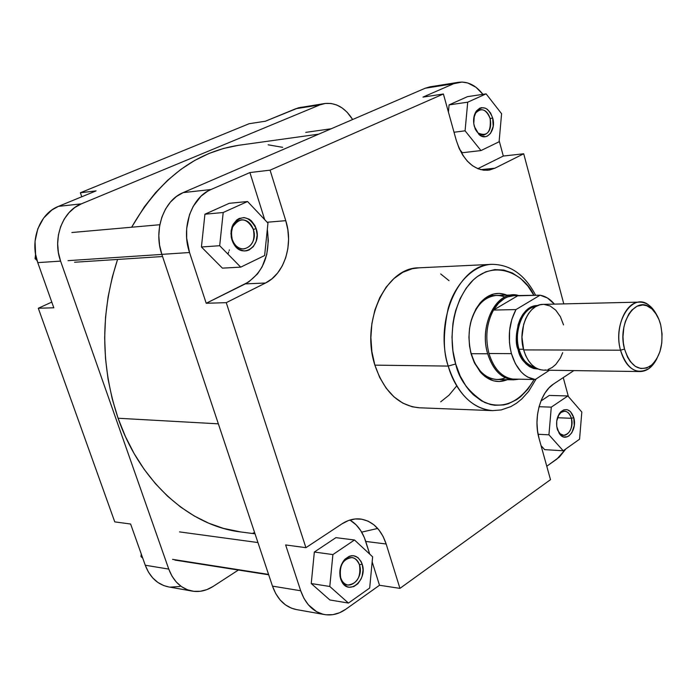 <?xml version="1.0" encoding="UTF-8"?>
<svg xmlns="http://www.w3.org/2000/svg" width="697" height="697" viewBox="0 0 697 697"><rect width="100%" height="100%" fill="white"/><g stroke="black" fill="none" stroke-linecap="round" stroke-linejoin="round"><path stroke-width="1.05" d="M324.671 103.531L298.499 107.8L265.409 121.217L249.151 123.709L80.373 192.764L96.064 190.891L58.435 206.373L51.892 209.98L43.597 218.1L37.795 228.851L35.042 241.275L35.582 254.257L37.769 262.63L53.808 307.786L38.3 308.248L114.761 521.879L130.618 524.022L145.255 565.232L148.444 572.106L152.713 577.926L157.897 582.474L163.778 585.585L168.63 586.926M304.119 107.077L301.287 107.251M170.12 587.144L179.948 586.491M192.215 591.1L168.596 586.918C157.731 584.644 149.951 577.421 145.255 565.232L168.761 569.092L60.595 261.114L37.769 262.63L53.808 307.786L38.3 308.248L51.787 302.089L38.3 308.248L114.761 521.879L130.618 524.022L145.255 565.232L168.761 569.092C173.483 581.481 181.307 588.817 192.215 591.1C199.429 592.276 206.39 590.725 213.116 586.438L238.391 570.033L213.116 586.438L206.87 589.618L200.335 591.274L193.749 591.326L187.38 589.758L181.464 586.604L176.254 581.986L171.959 576.079L168.761 569.092L60.595 261.114L58.391 252.575L57.651 243.758L58.409 235.02L60.622 226.708L64.202 219.154L69.003 212.672L74.814 207.506L81.401 203.838L319.845 104.907L325.36 103.435L331.049 103.47L336.703 104.986L342.114 107.93L347.062 112.165L352.647 119.518C345.137 107.704 335.832 102.372 324.732 103.522L319.845 104.907L295.789 108.715L265.409 121.217L249.151 123.709L80.373 192.764L81.749 196.781L80.373 192.764L96.064 190.891L58.435 206.373L81.401 203.838L319.845 104.907L295.789 108.715L300.66 107.347M81.401 203.838L58.435 206.373C39.607 213.5 29.466 240.631 37.769 262.63L60.595 261.114C52.231 238.696 62.442 211.069 81.401 203.838M142.685 558.009L140.968 556.598L141.256 553.967L140.968 556.598L142.258 556.807L140.968 556.598L142.685 558.009M37.063 260.478L35.068 258.648L35.582 254.239L35.068 258.648L36.514 258.543L35.068 258.648L37.063 260.478M240.892 531.977L223.415 528.378L208.751 523.203L194.454 516.094L180.697 507.094L167.62 496.247L155.414 483.64L144.209 469.386L134.164 453.625L125.408 436.514L118.081 418.244L218.353 423.837L118.081 418.244C140.315 482.646 190.081 526.008 240.787 531.968L255.032 533.824M118.081 418.244L112.261 399.015L108.052 379.063L105.508 358.615L104.663 337.914L105.535 317.231L108.105 296.809L112.348 276.892L117.575 259.45C100.324 312.422 100.49 365.35 118.081 418.244M318.729 134.146L239.08 145.229C195.151 151.885 159.343 179.216 131.655 227.222L144.357 206.809L155.57 192.651L167.785 180.148L180.863 169.406L194.62 160.51L208.908 153.514L223.554 148.452L238.409 145.325M268.127 144.81L282.694 147.337M254.736 532.944L253.203 532.917M490.165 118.629C486.245 109.176 481.409 107.321 475.668 113.053L473.725 118.272C474.718 113.271 476.992 110.396 480.538 109.664C484.981 109.516 488.188 112.505 490.165 118.629C491.733 127.577 489.573 133.049 483.701 135.044C480.094 135.253 477.201 133.075 475.006 128.501L478.159 133.04C487.194 136.917 491.193 132.116 490.165 118.629L492.657 117.915L490.165 118.629M474.343 126.488C472.941 120.738 473.516 115.746 476.06 111.511C482.638 104.951 488.17 107.085 492.657 117.915L493.215 126.331L490.531 133.371L487.342 136.089L485.487 136.673L481.618 136.168L479.754 135.096L475.267 129.137L473.768 123.665L474.335 115.31L476.504 110.884L479.745 108.192L481.61 107.643L485.478 108.209L487.334 109.316L490.531 112.914L492.657 117.915C496.412 130.156 486.672 142.04 478.917 134.425L474.343 126.488M253.333 229.444C246.808 217.612 239.873 216.845 232.545 227.144L231.308 233.129L232.179 239.341L231.953 239.968L231.23 236.971L231.116 230.794L232.371 225.976C240.779 214.197 248.707 215.077 256.165 228.633L253.333 229.444C255.381 240.212 252.227 246.712 243.872 248.942C238.461 248.907 234.567 245.71 232.179 239.341C230.106 228.633 233.199 222.125 241.441 219.799C246.973 219.755 250.937 222.979 253.333 229.444L256.165 228.633L257.149 235.046L256.165 241.336L253.359 246.572L249.134 249.962L246.686 250.781L244.133 250.972L239.106 249.439L236.832 247.775L233.181 242.948L231.953 239.968L230.942 233.478L231.962 227.1L233.19 224.268L236.841 219.877L239.115 218.483L244.15 217.56L249.143 219.172L251.399 220.862L254.971 225.689L256.165 228.633C262.307 245.623 242.695 259.685 233.904 244.229L231.953 239.968L232.179 239.341L233.878 243.061C241.537 256.548 258.7 244.298 253.333 229.444M359.469 564.823C355.853 556.816 350.8 555.448 344.301 560.719C340.241 565.642 339.038 571.34 340.702 577.804L340.667 578.954C338.759 571.54 340.136 565.014 344.797 559.377C352.238 553.348 358.023 554.917 362.161 564.082L359.469 564.823C361.098 576.95 357.265 583.685 347.977 585.018C344.571 584.356 342.149 581.951 340.702 577.804C339.056 565.703 342.837 558.942 352.046 557.53C355.54 558.166 358.014 560.597 359.469 564.823L362.161 564.082L363.032 569.963L362.152 576.071L361.098 578.928L357.918 583.685L353.745 586.613L349.206 587.249L347.019 586.656L343.212 583.755L340.667 578.954L339.997 576.071L339.997 569.876L340.667 566.818L343.22 561.355L344.998 559.168L349.206 556.293L351.48 555.718L353.745 555.744L357.918 557.574L361.098 561.512L362.161 564.082C367.938 580.043 348.474 596.501 341.556 581.167L340.667 578.954L340.702 577.804L341.478 579.73C347.498 593.121 364.522 578.78 359.469 564.823M571.392 418.296C568.787 411.3 565.04 409.575 560.17 413.121L558.009 416.179L560.946 412.45L564.622 411.204C567.802 411.535 570.059 413.905 571.392 418.296L557.461 417.721L571.392 418.296C572.742 428.097 570.163 433.769 563.664 435.311L560.1 433.743L557.469 429.761L559.377 433.011C565.267 440.495 574.677 428.847 571.392 418.296L573.762 417.642L571.392 418.296M557.26 429.064C555.744 422.016 556.964 416.231 560.919 411.7C566.504 407.649 570.782 409.627 573.762 417.642L574.267 425.545L571.854 432.715L568.97 435.869L567.306 436.758L563.812 436.967L562.13 436.278L559.212 433.447L556.746 426.486L556.737 421.066L559.203 413.844L560.571 412.058L563.803 409.853L567.288 409.705L570.494 411.622L573.762 417.642C577.517 429.709 566.766 443.065 560.013 434.492L557.26 429.064M504.95 297.027C495.985 293.576 487.7 295.868 480.076 303.909C475.511 309.093 472.27 315.741 470.362 323.835C475.171 306.183 483.927 296.713 496.621 295.432L496.621 295.432M470.484 351.332L471.285 354.485C466.441 333.819 469.578 316.412 480.712 302.254C488.754 293.785 497.492 291.407 506.928 295.136L499.252 293.393L493.424 294.056L485.103 298.185L480.146 302.899L475.912 308.98L471.277 320.167L469.525 328.557L468.933 337.313L469.534 346.078L471.285 354.485L474.134 362.213L480.172 371.849L485.121 376.607L493.45 380.815L499.287 381.529L507.294 379.708C497.902 383.516 489.137 381.215 481.017 372.817L474.648 363.285L470.484 351.332M535.644 295.319C525.068 274.879 510.526 264.546 492.004 264.337C472.766 264.799 454.261 285.448 448.093 308.858C443.057 333.018 443.1 352.098 448.223 366.082C433.778 320.611 459.21 263.823 492.004 264.337L418.653 267.84C385.842 267.439 360.48 321.709 374.881 365.141L448.223 366.082L455.69 363.982L460.159 375.971L466.136 386.373L469.612 390.851L473.359 394.781L481.522 400.888L490.279 404.469L494.774 405.279L503.783 404.94L508.2 403.798L516.669 399.651L520.642 396.698L527.89 389.187L534.155 379.499C520.485 402.003 503.975 409.67 484.633 402.474C468.645 392.219 458.992 379.395 455.69 363.982L448.223 366.082C452.754 383.062 467.251 409.017 492.648 410.629C472.226 408.695 457.415 393.849 448.223 366.082L374.881 365.141C384.047 391.67 398.841 405.889 419.272 407.78L492.648 410.629L501.213 409.932L510.901 406.569L516.503 403.232L521.696 399.05L528.64 391.392L536.185 378.907M229.4 249.909L229.191 250.511M228.703 251.887L227.936 254.117M361.673 532.133L377.696 528.448M513.55 379.83C501.579 378.837 492.953 370.151 487.682 353.78C494.278 373.104 504.68 381.573 518.873 379.194L513.55 379.83L496.987 379.49C485.007 378.506 476.382 369.907 471.102 353.693L474.953 363.364L480.372 371.17C488.066 379.142 496.377 381.355 505.308 377.826M324.628 614.571C313.502 612.219 305.521 604.282 300.695 590.76L285.631 544.941L300.695 590.76L272.475 586.125C277.284 599.411 285.239 607.218 296.33 609.561L324.628 614.571C331.972 615.765 339.064 613.961 345.895 609.178L339.544 612.75L332.896 614.649L326.187 614.798L322.903 614.205L316.604 611.687L308.353 604.796L303.962 598.374L300.695 590.76L272.475 586.125L161.835 254.361L189.532 252.514L206.207 303.265L189.532 252.514L186.683 238.243L186.683 228.52L189.549 214.58L193.243 206.286L201.076 196.145L207.497 191.309L210.973 189.532L249.909 172.56L270.079 170.155L285.761 220.67C293.646 244.76 284.306 274.095 265.513 283.017L245.353 283.871C263.248 272.867 270.567 254.727 267.308 229.452L268.345 240.735L266.759 254.449L262.124 266.864L257.507 273.912L248.69 281.963L206.207 303.265L226.255 302.664L305.913 547.676L341.939 523.865C347.951 519.962 354.102 518.341 360.393 519.004C372.607 520.964 381.198 529.302 386.164 544.008L399.939 588.381L379.508 585.262L345.895 609.178L379.508 585.262L372.154 561.86L379.508 585.262L399.939 588.381L550.499 479.667L539.069 438.5C533.153 418.496 540.314 392.176 553.688 383.916L573.849 370.595L553.688 383.916L549.044 387.846L544.949 393.099L541.569 399.486L539.06 406.743L537.5 414.593L536.978 422.722L537.509 430.798L539.069 438.5L550.499 479.667L399.939 588.381L386.164 544.008L383.106 536.463L378.976 529.99L373.923 524.824L368.121 521.173L361.778 519.195L355.13 518.977L348.43 520.546L341.939 523.865L305.913 547.676L226.255 302.664L265.513 283.017L272.03 278.739L277.702 272.919L282.329 265.784L285.761 257.594L287.861 248.655L288.575 239.298L287.861 229.853L285.761 220.67L270.079 170.155L443.397 93.982L422.966 97.11L453.651 83.727L462.041 82.046L467.774 82.978L476.025 87.308L482.934 94.348C475.772 85.208 467.652 81.192 458.565 82.29L453.651 83.727L425.205 88.231L183.163 192.607L176.411 196.519L170.451 202.069L165.529 209.048L161.852 217.185L159.587 226.159L158.811 235.603L159.569 245.135L161.835 254.361L272.475 586.125L275.733 593.6L280.107 599.925L285.404 604.839L291.416 608.159L296.443 609.579M499.174 140.75L503.312 156.05L477.811 168.683L503.312 156.05L523.708 153.776L563.786 303.883L523.708 153.776L494.905 168.195L523.708 153.776L503.312 156.05L499.174 140.75M449.077 104.89L448.415 112.06L449.077 104.89L467.495 96.648L449.077 104.89L467.713 102.18L465.082 130.818L480.974 150.569L499.087 141.787L501.596 113.724L486.114 93.868L467.713 102.18L449.077 104.89M459.576 149.332L462.346 152.73L459.576 149.332M249.909 172.56L264.694 219.66L249.909 172.56L270.079 170.155L443.397 93.982L456.256 140.289L459.053 148.173L462.799 155.213L467.338 161.138L472.488 165.712L478.046 168.779L483.779 170.234L489.468 170.033L494.905 168.195L480.764 169.676L494.905 168.195L487.961 170.242C473.507 170.434 462.939 160.449 456.256 140.289L443.397 93.982L422.966 97.11L453.651 83.727L425.205 88.231L183.163 192.607L210.973 189.532L249.909 172.56M204.927 214.214L201.424 246.991L222.387 268.136L201.424 246.991L204.927 214.214L229.208 203.332L204.927 214.214L223.197 212.507L219.686 245.71L240.718 267.143L264.625 255.538L267.962 223.11L247.557 201.511L223.197 212.507L204.927 214.214M349.946 520.032L356.15 524.867L360.758 530.644L364.357 537.605L369.732 554.132L365.742 541.438C362.553 531.584 357.282 524.449 349.946 520.032M314.338 552.033L311.245 583.546L329.864 599.969L311.245 583.546L314.338 552.033L335.919 537.648L314.338 552.033L332.896 554.577L329.794 586.482L348.448 603.071L369.68 588.015L372.634 556.833L354.503 539.992L332.896 554.577L314.338 552.033M565.929 448.859L559.342 457.093L546.779 466.241L557.034 458.948L565.929 448.859M563.254 377.6L568.386 396.558L563.254 377.6M549.306 395.426L540.95 400.993L549.306 395.426L567.863 395.957L551.283 407.144L548.931 434.823L563.237 450.767L579.564 439.197L581.821 412.058L567.863 395.957L549.306 395.426M541.064 445.679L544.671 449.652L541.064 445.679M455.69 363.982L452.928 350.896L451.987 337.243L452.919 323.6L454.078 316.961L455.681 310.531L460.142 298.586L466.119 288.244L473.333 279.906L477.314 276.587L485.809 271.813L494.731 269.608L503.731 270.035L512.461 273.024L520.598 278.417L527.847 285.997L533.928 295.371C525.076 274.932 494.522 257.271 470.954 282.285C448.554 308.013 450.027 347.062 455.69 363.982M430.162 86.794L425.205 88.231L430.11 86.803L458.539 82.29M449.042 280.682L440.704 273.965M418.862 267.831L412.232 268.737L402.77 272.335L393.962 278.53L386.164 287.112L379.708 297.767L374.881 310.069L371.893 323.53L370.882 337.583L371.893 351.654L374.881 365.141L379.708 377.486L386.164 388.194L393.971 396.846L402.788 403.119L412.249 406.795L419.455 407.78M440.731 401.803L449.06 395.147L456.3 386.399M305.913 547.676L285.631 544.941L305.913 547.676M161.835 254.361L189.532 252.514C180.88 227.753 191.44 197.347 210.973 189.532L183.163 192.607C163.734 200.292 153.235 230.106 161.835 254.361M386.164 544.008L365.742 541.438L386.164 544.008M285.761 220.67L267.134 222.238L285.761 220.67M226.255 302.664L206.207 303.265L245.353 283.871L265.513 283.017L226.255 302.664M581.821 412.058L567.863 395.957L551.283 407.144L539.069 406.717L551.283 407.144L548.931 434.823L538.075 434.266L548.931 434.823L563.237 450.767L544.671 449.652L563.237 450.767L579.564 439.197L581.821 412.058M335.919 537.648L354.503 539.992L332.896 554.577L329.794 586.482L311.245 583.546L329.794 586.482L348.448 603.071L329.864 599.969L348.448 603.071L369.68 588.015L372.634 556.833L354.503 539.992L335.919 537.648M229.208 203.332L247.557 201.511L223.197 212.507L219.686 245.71L201.424 246.991L219.686 245.71L240.718 267.143L222.387 268.136L240.718 267.143L264.625 255.538L267.962 223.11L247.557 201.511L229.208 203.332M467.495 96.648L486.114 93.868L467.713 102.18L465.082 130.818L454.017 132.247L465.082 130.818L480.974 150.569L462.346 152.73L480.974 150.569L499.087 141.787L501.596 113.724L486.114 93.868L467.495 96.648M639.794 302.115C646.581 302.237 652.183 306.427 656.6 314.695L648.942 305.216C632.597 291.416 612.419 322.441 620.513 350.199C614.362 328.557 625.409 301.548 639.794 302.115L543.155 304.371C528.614 303.857 517.462 329.437 523.665 349.911L620.513 350.199L624.529 349.075C617.133 323.643 635.568 295.162 650.562 307.786C655.285 311.411 658.656 317.1 660.686 324.872L662.054 333.846L661.784 343.063L659.911 351.758L656.565 359.216L652.026 364.801L646.668 368.016L640.935 368.565L635.324 366.378L630.323 361.604L627.553 357.169L624.529 349.075L623.379 343.02L622.987 336.712L623.85 327.346L625.348 321.526L628.842 313.998L631.857 310.069L637.11 306.183L642.817 304.955L646.624 305.678L651.983 308.945L655.128 312.465L658.918 319.4L660.686 324.872C664.067 342.758 660.773 356.394 650.815 365.786C639.306 372.215 630.541 366.648 624.529 349.075L620.513 350.199C627.091 369.349 636.657 375.413 649.221 368.373L656.792 358.833C652.453 367.136 646.886 371.379 640.099 371.553C631.029 370.787 624.495 363.668 620.513 350.199L523.665 349.911C527.681 362.667 534.277 369.41 543.451 370.151L640.099 371.553M536.185 306.305C518.185 308.884 514.569 340.441 519.021 349.232L518.08 349.493C512.914 340.171 518.35 305.12 537.762 305.539L533.545 306.044L529.589 307.76L525.93 310.635L522.706 314.547L520.049 319.365L518.071 324.889L516.442 337.182L518.08 349.493L520.067 355.043L522.724 359.887L525.947 363.834L529.615 366.735L533.571 368.495L538.049 369.027C526.592 366.378 519.936 359.87 518.08 349.493L519.021 349.232C522.532 360.549 528.343 366.901 536.463 368.277C526.488 364.705 520.676 358.354 519.021 349.232L523.491 349.241L519.021 349.232C513.401 330.622 522.924 307.194 536.185 306.305M487.682 353.78L471.067 353.693L487.682 353.78C479.492 327.372 494.138 294.387 513.175 294.953L519.37 295.789C498.442 287.878 478.247 323.8 487.682 353.78M516.102 379.133L512.8 379.072C501.744 377.26 493.807 368.748 488.98 353.518L511.441 353.64C507.486 337.601 508.993 322.92 515.972 309.581L493.52 310.052C486.532 323.208 485.025 337.705 488.98 353.518C493.807 368.748 501.744 377.26 512.8 379.072L535.244 379.517L527.786 377.121L524.266 374.777L520.99 371.719L515.397 363.695L511.441 353.64L510.187 348.082L509.446 342.305L509.577 330.587L511.807 319.392L515.972 309.581L540.062 295.197C545.411 296.138 550.194 299.109 554.403 304.101L547.398 297.959L540.062 295.197L515.972 309.581L493.52 310.052C500.054 299.388 508.096 294.648 517.636 295.833L540.062 295.197L514.29 295.598L507.643 296.922L504.445 298.464L498.512 303.247L493.52 310.052L517.636 295.833L493.52 310.052C486.532 323.208 485.025 337.705 488.98 353.518L511.441 353.64C516.268 369.062 524.196 377.687 535.244 379.517L549.506 370.238L535.244 379.517L516.102 379.133M563.559 324.924L560.379 316.691L555.762 310.182L550.099 305.939L543.86 304.371M543.181 304.362L539.635 304.894L535.557 306.671L531.776 309.642L528.439 313.694L525.704 318.686L523.656 324.41L521.975 337.156L523.665 349.911L525.712 355.662L528.465 360.68L531.794 364.766L535.575 367.772L539.661 369.593L543.468 370.151M543.887 370.151L546.004 369.959M548.086 369.454L552.111 367.528L555.788 364.453L560.397 357.979L562.688 352.665M161.852 254.414L68.045 260.661L161.852 254.414M268.563 574.406L172.56 559.369L268.563 574.406M475.668 113.053L476.06 111.511M232.545 227.144L232.371 225.976M344.301 560.719L344.797 559.377M560.17 413.121L560.919 411.7M480.076 303.909L480.712 302.254M489.172 295.65L513.175 294.953M480.372 371.17L481.017 372.817M559.377 433.011L560.013 434.492M341.478 579.73L341.556 581.167M233.878 243.061L233.904 244.229M478.159 133.04L478.917 134.425M649.221 368.373L650.815 365.786M648.942 305.216L650.562 307.786M162.558 256.522L74.562 262.246M159.84 224.722L71.869 232.519M331.214 128.762L305.748 132.369M268.693 574.79L174.93 560.083M257.942 542.554L179.547 531.898"/></g></svg>
